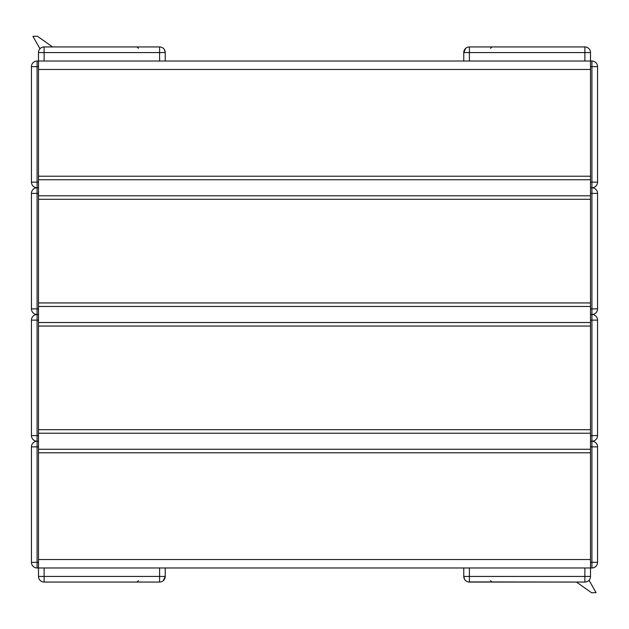 <?xml version="1.0" encoding="UTF-8"?>
<svg xmlns="http://www.w3.org/2000/svg" width="629" height="629" viewBox="0 0 629 629"><rect width="100%" height="100%" fill="white"/><g stroke="black" fill="none" stroke-linecap="round" stroke-linejoin="round"><path stroke-width="0.94" d="M38.495 446.873L38.495 441.236L37.08 441.236A5.63 5.63 0 0 0 31.45 446.873L31.45 562.342A5.63 5.63 0 0 0 37.08 567.979L38.495 567.979L38.495 446.873L37.08 446.873L37.08 441.236L38.495 441.236L38.495 314.5L37.08 314.5A5.63 5.63 0 0 0 31.45 320.137L31.45 435.606A5.63 5.63 0 0 0 37.08 441.236L37.08 435.606L31.45 435.606M38.495 193.394L38.495 187.764L37.08 187.764A5.63 5.63 0 0 0 31.45 193.394L31.45 308.87A5.63 5.63 0 0 0 37.08 314.5L38.495 314.5L38.495 193.394L37.08 193.394L37.08 187.764L38.495 187.764L38.495 61.021L37.08 61.021A5.63 5.63 0 0 0 31.45 66.658L31.45 182.127A5.63 5.63 0 0 0 37.08 187.764L37.08 182.127L31.45 182.127M590.505 182.127L590.505 187.764L591.92 187.764A5.63 5.63 0 0 0 597.55 182.127L597.55 66.658A5.63 5.63 0 0 0 591.92 61.021L590.505 61.021L590.505 182.127L591.92 182.127L591.92 187.764L590.505 187.764L590.505 314.5L591.92 314.5A5.63 5.63 0 0 0 597.55 308.87L597.55 193.394A5.63 5.63 0 0 0 591.92 187.764L591.92 193.394L597.55 193.394M590.505 435.606L590.505 441.236L591.92 441.236A5.63 5.63 0 0 0 597.55 435.606L597.55 320.137A5.63 5.63 0 0 0 591.92 314.5L590.505 314.5L590.505 435.606L591.92 435.606L591.92 441.236L590.505 441.236L590.505 567.979L591.92 567.979A5.63 5.63 0 0 0 597.55 562.342L597.55 446.873A5.63 5.63 0 0 0 591.92 441.236L591.92 446.873L597.55 446.873M164.468 579.262L165.23 576.431A5.63 5.63 0 0 1 159.601 582.061L159.601 576.431L44.124 576.431L44.124 582.061L159.601 582.061A5.63 5.63 0 0 0 165.23 576.431L159.601 576.431L159.601 567.979M165.23 567.979L165.23 576.431L163.265 580.701M44.124 567.979L44.124 576.431L38.495 576.431A5.63 5.63 0 0 0 44.124 582.061A5.63 5.63 0 0 1 38.495 576.431L38.495 567.979L590.505 567.979L590.505 576.431A5.63 5.63 0 0 1 584.876 582.061L532.771 582.061M464.532 49.738L463.77 52.577L465.735 48.299L463.77 52.577A5.63 5.63 0 0 1 469.399 46.939A5.63 5.63 0 0 0 463.77 52.577A5.63 5.63 0 0 1 469.399 46.939L469.399 52.577L584.876 52.577L584.876 46.939L469.391 46.939M463.77 61.021L463.77 52.577L469.399 52.577L469.399 61.021M584.876 61.021L584.876 52.577L590.505 52.577A5.63 5.63 0 0 0 584.876 46.939A5.63 5.63 0 0 1 590.505 52.577A5.63 5.63 0 0 0 584.876 46.939A5.63 5.63 0 0 1 590.505 52.577L590.505 61.021L38.495 61.021L38.495 52.577A5.63 5.63 0 0 1 44.124 46.939A5.63 5.63 0 0 0 38.495 52.577A5.63 5.63 0 0 1 44.124 46.939A5.63 5.63 0 0 0 38.495 52.577L159.601 52.577L159.601 46.939L44.124 46.939L44.124 61.021M486.61 582.061L469.399 582.061L486.61 582.061M521.504 582.061L469.399 582.061A5.63 5.63 0 0 1 463.77 576.431L463.77 567.979M468.157 581.919L584.876 582.061L584.876 576.431L469.399 576.431L469.399 582.061A5.63 5.63 0 0 1 463.77 576.431L469.399 576.431L469.399 567.979M508.13 582.061L546.153 582.061M159.601 61.021L159.601 52.577L165.23 52.577A5.63 5.63 0 0 0 159.601 46.939A5.63 5.63 0 0 1 165.23 52.577L165.23 61.021M38.495 559.527L38.495 452.786L590.505 452.786L590.505 559.527L38.495 559.527M38.495 429.693L38.495 326.05L590.505 326.05L590.505 429.693L38.495 429.693M38.495 302.95L38.495 199.307L590.505 199.307L590.505 302.95L38.495 302.95M38.495 176.214L38.495 69.473L590.505 69.473L590.505 176.214L38.495 176.214M31.45 446.873L37.08 446.873L37.08 562.342L31.45 562.342M37.08 567.979L37.08 562.342L38.495 562.342M31.45 320.137L37.08 320.137L37.08 308.87L31.45 308.87M38.495 435.606L37.08 435.606L37.08 320.137L38.495 320.137M31.45 193.394L37.08 193.394L37.08 308.87L38.495 308.87M31.45 66.658L37.08 66.658L37.08 61.021M38.495 182.127L37.08 182.127L37.08 66.658L38.495 66.658M597.55 182.127L591.92 182.127L591.92 66.658L597.55 66.658M591.92 61.021L591.92 66.658L590.505 66.658M597.55 308.87L591.92 308.87L591.92 320.137L597.55 320.137M590.505 193.394L591.92 193.394L591.92 308.87L590.505 308.87M597.55 435.606L591.92 435.606L591.92 320.137L590.505 320.137M597.55 562.342L591.92 562.342L591.92 567.979M590.505 446.873L591.92 446.873L591.92 562.342L590.505 562.342M584.876 567.979L584.876 576.431L590.505 576.431A5.63 5.63 0 0 1 584.876 582.061M38.495 449.263L590.505 449.263M38.495 433.216L590.505 433.216M38.495 322.528L590.505 322.528M38.495 306.472L590.505 306.472M38.495 195.792L590.505 195.792M38.495 179.737L590.505 179.737M138.435 580.653L137.028 582.061M490.565 48.347L491.972 46.939M464.603 579.38L463.77 576.431M490.565 580.653L491.972 582.061M576.447 582.061L591.59 592.77L596.08 592.66L589.027 580.237M164.397 49.62L165.23 52.577M138.435 48.347L137.028 46.939M159.601 46.939L160.843 47.081M52.553 46.939L37.41 36.23L32.92 36.34L39.973 48.763"/></g></svg>
